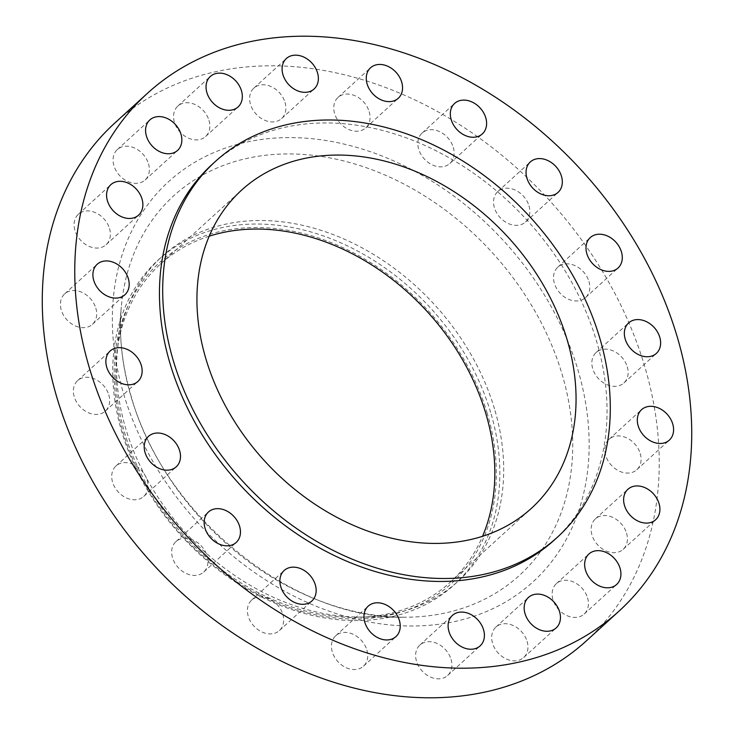 <?xml version="1.0" encoding="UTF-8"?>
<svg xmlns="http://www.w3.org/2000/svg" width="734" height="734" viewBox="0 0 734 734"><rect width="100%" height="100%" fill="white"/><g stroke="black" fill="none" stroke-linecap="round" stroke-linejoin="round"><path stroke-width="0.55" stroke-dasharray="3.67 2.75" d="M109.513 228.549A20.598 15.827 -132.3 0 1 106.1 244.716A20.598 15.827 -132.3 0 1 88.713 246.184A20.598 15.827 -132.3 0 1 74.951 230.421A20.598 15.827 -132.3 0 1 78.364 214.255A20.598 15.827 -132.3 0 1 95.75 212.787A20.598 15.827 -132.3 0 1 109.513 228.549M148.497 163.838A20.598 15.827 -132.3 0 1 145.093 180.004A20.598 15.827 -132.3 0 1 127.698 181.472A20.598 15.827 -132.3 0 1 113.935 165.71A20.598 15.827 -132.3 0 1 117.348 149.553A20.598 15.827 -132.3 0 1 134.744 148.075A20.598 15.827 -132.3 0 1 148.497 163.838M208.979 120.376A20.598 15.827 -132.3 0 1 205.566 136.542A20.598 15.827 -132.3 0 1 188.17 138.01A20.598 15.827 -132.3 0 1 174.417 122.248A20.598 15.827 -132.3 0 1 177.821 106.081A20.598 15.827 -132.3 0 1 195.216 104.613A20.598 15.827 -132.3 0 1 208.979 120.376M285.021 102.411A20.598 15.827 -132.3 0 1 281.617 118.569A20.598 15.827 -132.3 0 1 264.222 120.037A20.598 15.827 -132.3 0 1 250.459 104.283A20.598 15.827 -132.3 0 1 253.872 88.117A20.598 15.827 -132.3 0 1 271.268 86.649A20.598 15.827 -132.3 0 1 285.021 102.411M369.193 111.696A20.598 15.827 -132.3 0 1 365.789 127.863A20.598 15.827 -132.3 0 1 348.393 129.331A20.598 15.827 -132.3 0 1 334.631 113.568A20.598 15.827 -132.3 0 1 338.044 97.402A20.598 15.827 -132.3 0 1 355.439 95.934A20.598 15.827 -132.3 0 1 369.193 111.696M453.254 147.332A20.598 15.827 -132.3 0 1 449.841 163.498A20.598 15.827 -132.3 0 1 432.454 164.966A20.598 15.827 -132.3 0 1 418.692 149.204A20.598 15.827 -132.3 0 1 422.105 133.047A20.598 15.827 -132.3 0 1 439.492 131.579A20.598 15.827 -132.3 0 1 453.254 147.332M528.975 205.832A20.598 15.827 -132.3 0 1 525.562 221.998A20.598 15.827 -132.3 0 1 508.167 223.466A20.598 15.827 -132.3 0 1 494.404 207.704A20.598 15.827 -132.3 0 1 497.817 191.537A20.598 15.827 -132.3 0 1 515.213 190.069A20.598 15.827 -132.3 0 1 528.975 205.832M588.934 281.461A20.598 15.827 -132.3 0 1 585.521 297.628A20.598 15.827 -132.3 0 1 568.134 299.096A20.598 15.827 -132.3 0 1 554.372 283.333A20.598 15.827 -132.3 0 1 557.785 267.167A20.598 15.827 -132.3 0 1 575.172 265.699A20.598 15.827 -132.3 0 1 588.934 281.461M627.276 366.826A20.598 15.827 -132.3 0 1 623.863 382.992A20.598 15.827 -132.3 0 1 606.467 384.46A20.598 15.827 -132.3 0 1 592.714 368.697A20.598 15.827 -132.3 0 1 596.118 352.531A20.598 15.827 -132.3 0 1 613.514 351.063A20.598 15.827 -132.3 0 1 627.276 366.826M640.241 453.557A20.598 15.827 -132.3 0 1 636.828 469.723A20.598 15.827 -132.3 0 1 619.432 471.191A20.598 15.827 -132.3 0 1 605.678 455.429A20.598 15.827 -132.3 0 1 609.082 439.262A20.598 15.827 -132.3 0 1 626.478 437.794A20.598 15.827 -132.3 0 1 640.241 453.557M626.561 533.178A20.598 15.827 -132.3 0 1 623.148 549.344A20.598 15.827 -132.3 0 1 605.752 550.812A20.598 15.827 -132.3 0 1 591.989 535.049A20.598 15.827 -132.3 0 1 595.402 518.883A20.598 15.827 -132.3 0 1 612.798 517.415A20.598 15.827 -132.3 0 1 626.561 533.178M587.567 597.889A20.598 15.827 -132.3 0 1 584.163 614.055A20.598 15.827 -132.3 0 1 566.767 615.523A20.598 15.827 -132.3 0 1 553.005 599.761A20.598 15.827 -132.3 0 1 556.418 583.594A20.598 15.827 -132.3 0 1 573.814 582.126A20.598 15.827 -132.3 0 1 587.567 597.889M527.095 641.351A20.598 15.827 -132.3 0 1 523.681 657.517A20.598 15.827 -132.3 0 1 506.286 658.985A20.598 15.827 -132.3 0 1 492.532 643.223A20.598 15.827 -132.3 0 1 495.936 627.056A20.598 15.827 -132.3 0 1 513.332 625.588A20.598 15.827 -132.3 0 1 527.095 641.351M451.043 659.316A20.598 15.827 -132.3 0 1 447.639 675.482A20.598 15.827 -132.3 0 1 430.243 676.95A20.598 15.827 -132.3 0 1 416.481 661.187A20.598 15.827 -132.3 0 1 419.894 645.03A20.598 15.827 -132.3 0 1 437.29 643.562A20.598 15.827 -132.3 0 1 451.043 659.316M366.872 650.03A20.598 15.827 -132.3 0 1 363.468 666.197A20.598 15.827 -132.3 0 1 346.072 667.665A20.598 15.827 -132.3 0 1 332.309 651.902A20.598 15.827 -132.3 0 1 335.722 635.736A20.598 15.827 -132.3 0 1 353.118 634.268A20.598 15.827 -132.3 0 1 366.872 650.03M282.819 614.395A20.598 15.827 -132.3 0 1 279.406 630.552A20.598 15.827 -132.3 0 1 262.01 632.02A20.598 15.827 -132.3 0 1 248.248 616.266A20.598 15.827 -132.3 0 1 251.661 600.1A20.598 15.827 -132.3 0 1 269.057 598.632A20.598 15.827 -132.3 0 1 282.819 614.395M207.098 555.895A20.598 15.827 -132.3 0 1 203.685 572.061A20.598 15.827 -132.3 0 1 186.298 573.529A20.598 15.827 -132.3 0 1 172.536 557.767A20.598 15.827 -132.3 0 1 175.949 541.6A20.598 15.827 -132.3 0 1 193.345 540.132A20.598 15.827 -132.3 0 1 207.098 555.895M147.139 480.265A20.598 15.827 -132.3 0 1 143.726 496.432A20.598 15.827 -132.3 0 1 126.331 497.9A20.598 15.827 -132.3 0 1 112.568 482.137A20.598 15.827 -132.3 0 1 115.981 465.971A20.598 15.827 -132.3 0 1 133.377 464.503A20.598 15.827 -132.3 0 1 147.139 480.265M95.833 308.17A20.598 15.827 -132.3 0 1 92.42 324.336A20.598 15.827 -132.3 0 1 75.024 325.804A20.598 15.827 -132.3 0 1 61.271 310.042A20.598 15.827 -132.3 0 1 64.675 293.875A20.598 15.827 -132.3 0 1 82.07 292.407A20.598 15.827 -132.3 0 1 95.833 308.17M108.797 394.901A20.598 15.827 -132.3 0 1 105.384 411.068A20.598 15.827 -132.3 0 1 87.988 412.536A20.598 15.827 -132.3 0 1 74.235 396.773A20.598 15.827 -132.3 0 1 77.639 380.607A20.598 15.827 -132.3 0 1 95.035 379.139A20.598 15.827 -132.3 0 1 108.797 394.901M487.248 413.38A216.915 166.646 47.7 0 0 246.991 227.76A216.915 166.646 47.7 0 0 123.275 433.097A216.915 166.646 47.7 0 0 363.541 618.716A216.915 166.646 47.7 0 0 487.248 413.38M490.633 412.324A219.723 168.811 47.7 0 0 343.861 244.202A219.723 168.811 47.7 0 0 158.315 259.873A219.723 168.811 47.7 0 0 121.936 432.289A219.723 168.811 47.7 0 0 268.708 600.412A219.723 168.811 47.7 0 0 454.254 584.741A219.723 168.811 47.7 0 0 490.633 412.324M494.487 408.81A219.723 168.811 47.7 0 0 347.714 240.697A219.723 168.811 47.7 0 0 162.168 256.359A219.723 168.811 47.7 0 0 117.293 351.522A219.723 168.811 47.7 0 0 125.789 428.784A219.723 168.811 47.7 0 0 359.183 617.065A219.723 168.811 47.7 0 0 458.108 581.236A219.723 168.811 47.7 0 0 494.487 408.81M586.576 640.681A350.191 269.048 47.7 0 0 644.562 365.89A350.191 269.048 47.7 0 0 410.645 97.952A350.191 269.048 47.7 0 0 114.926 122.917M554.335 540.013A254.056 195.189 47.7 0 0 596.403 340.659A254.056 195.189 47.7 0 0 426.693 146.268A254.056 195.189 47.7 0 0 212.163 164.388M209.199 236.192A215.19 165.333 47.7 0 0 160.351 264.148A215.19 165.333 47.7 0 0 124.716 433.014A215.19 165.333 47.7 0 0 268.461 597.669A215.19 165.333 47.7 0 0 450.181 582.319A215.19 165.333 47.7 0 0 482.559 536.288M561.987 373.909A256.716 197.235 -132.3 0 1 403.911 617.221A256.716 197.235 -132.3 0 1 131.221 397.241A256.716 197.235 -132.3 0 1 121.303 306.977A256.716 197.235 -132.3 0 1 321.419 156.461A256.716 197.235 -132.3 0 1 561.987 373.909M123.688 394.094A270.644 207.933 47.7 0 0 423.463 625.698A270.644 207.933 47.7 0 0 577.823 369.505A270.644 207.933 47.7 0 0 278.039 137.9A270.644 207.933 47.7 0 0 123.688 394.094M106.1 244.716L138.598 215.117M145.093 180.004L177.582 150.406M205.566 136.542L238.064 106.944M281.617 118.569L314.106 88.97M365.789 127.863L398.278 98.264M449.841 163.498L482.339 133.9M525.562 221.998L558.051 192.4M585.521 297.628L618.019 268.029M623.863 382.992L656.361 353.393M636.828 469.723L669.325 440.125M623.148 549.344L655.636 519.745M584.163 614.055L616.652 584.447M523.681 657.517L556.179 627.919M447.639 675.482L480.128 645.883M363.468 666.197L395.956 636.598M279.406 630.552L311.895 600.953M203.685 572.061L236.183 542.463M143.726 496.432L176.215 466.833M92.42 324.336L124.918 294.738M105.384 411.068L137.882 381.469M359.183 617.065L403.911 617.221C293.527 620.019 163.81 515.782 131.175 396.342C122.055 365.459 118.761 335.667 121.303 306.977L117.293 351.522M158.315 259.873L162.168 256.359M450.181 582.319L531.416 508.323M160.351 264.148L241.578 190.152M454.254 584.741L458.108 581.236M77.639 380.607L110.137 351.008M64.675 293.875L97.172 264.277M115.981 465.971L148.479 436.372M175.949 541.6L208.438 512.002M251.661 600.1L284.159 570.501M335.722 635.736L368.211 606.137M419.894 645.03L452.383 615.431M495.936 627.056L528.434 597.458M556.418 583.594L588.907 553.996M595.402 518.883L627.9 489.284M609.082 439.262L641.58 409.664M596.118 352.531L628.616 322.932M557.785 267.167L590.274 237.568M497.817 191.537L530.315 161.939M422.105 133.047L454.594 103.448M338.044 97.402L370.532 67.803M253.872 88.117L286.361 58.518M177.821 106.081L210.319 76.483M117.348 149.553L149.837 119.945M78.364 214.255L110.852 184.656"/><path stroke-width="1.1" d="M107.439 200.822A20.598 15.827 47.7 0 0 121.202 216.585A20.598 15.827 47.7 0 0 138.598 215.117A20.598 15.827 47.7 0 0 142.011 198.951A20.598 15.827 47.7 0 0 128.248 183.188A20.598 15.827 47.7 0 0 110.852 184.656A20.598 15.827 47.7 0 0 107.439 200.822M146.433 136.111A20.598 15.827 47.7 0 0 160.186 151.874A20.598 15.827 47.7 0 0 177.582 150.406A20.598 15.827 47.7 0 0 180.995 134.239A20.598 15.827 47.7 0 0 167.233 118.477A20.598 15.827 47.7 0 0 149.837 119.945A20.598 15.827 47.7 0 0 146.433 136.111M206.905 92.649A20.598 15.827 47.7 0 0 220.668 108.412A20.598 15.827 47.7 0 0 238.064 106.944A20.598 15.827 47.7 0 0 241.468 90.777A20.598 15.827 47.7 0 0 227.714 75.015A20.598 15.827 47.7 0 0 210.319 76.483A20.598 15.827 47.7 0 0 206.905 92.649M282.957 74.684A20.598 15.827 47.7 0 0 296.71 90.438A20.598 15.827 47.7 0 0 314.106 88.97A20.598 15.827 47.7 0 0 317.519 72.813A20.598 15.827 47.7 0 0 303.757 57.05A20.598 15.827 47.7 0 0 286.361 58.518A20.598 15.827 47.7 0 0 282.957 74.684M367.128 83.97A20.598 15.827 47.7 0 0 380.882 99.732A20.598 15.827 47.7 0 0 398.278 98.264A20.598 15.827 47.7 0 0 401.691 82.098A20.598 15.827 47.7 0 0 387.928 66.335A20.598 15.827 47.7 0 0 370.532 67.803A20.598 15.827 47.7 0 0 367.128 83.97M451.181 119.605A20.598 15.827 47.7 0 0 464.943 135.368A20.598 15.827 47.7 0 0 482.339 133.9A20.598 15.827 47.7 0 0 485.752 117.734A20.598 15.827 47.7 0 0 471.99 101.98A20.598 15.827 47.7 0 0 454.594 103.448A20.598 15.827 47.7 0 0 451.181 119.605M526.902 178.105A20.598 15.827 47.7 0 0 540.655 193.868A20.598 15.827 47.7 0 0 558.051 192.4A20.598 15.827 47.7 0 0 561.464 176.233A20.598 15.827 47.7 0 0 547.702 160.471A20.598 15.827 47.7 0 0 530.315 161.939A20.598 15.827 47.7 0 0 526.902 178.105M586.861 253.735A20.598 15.827 47.7 0 0 600.623 269.497A20.598 15.827 47.7 0 0 618.019 268.029A20.598 15.827 47.7 0 0 621.432 251.863A20.598 15.827 47.7 0 0 607.669 236.1A20.598 15.827 47.7 0 0 590.274 237.568A20.598 15.827 47.7 0 0 586.861 253.735M625.203 339.099A20.598 15.827 47.7 0 0 638.965 354.861A20.598 15.827 47.7 0 0 656.361 353.393A20.598 15.827 47.7 0 0 659.765 337.227A20.598 15.827 47.7 0 0 646.012 321.464A20.598 15.827 47.7 0 0 628.616 322.932A20.598 15.827 47.7 0 0 625.203 339.099M638.167 425.83A20.598 15.827 47.7 0 0 651.93 441.593A20.598 15.827 47.7 0 0 669.325 440.125A20.598 15.827 47.7 0 0 672.729 423.958A20.598 15.827 47.7 0 0 658.976 408.196A20.598 15.827 47.7 0 0 641.58 409.664A20.598 15.827 47.7 0 0 638.167 425.83M624.487 505.451A20.598 15.827 47.7 0 0 638.25 521.213A20.598 15.827 47.7 0 0 655.636 519.745A20.598 15.827 47.7 0 0 659.049 503.579A20.598 15.827 47.7 0 0 645.287 487.816A20.598 15.827 47.7 0 0 627.9 489.284A20.598 15.827 47.7 0 0 624.487 505.451M585.503 570.162A20.598 15.827 47.7 0 0 599.256 585.925A20.598 15.827 47.7 0 0 616.652 584.447A20.598 15.827 47.7 0 0 620.065 568.29A20.598 15.827 47.7 0 0 606.302 552.528A20.598 15.827 47.7 0 0 588.907 553.996A20.598 15.827 47.7 0 0 585.503 570.162M525.021 613.624A20.598 15.827 47.7 0 0 538.784 629.387A20.598 15.827 47.7 0 0 556.179 627.919A20.598 15.827 47.7 0 0 559.583 611.752A20.598 15.827 47.7 0 0 545.83 595.99A20.598 15.827 47.7 0 0 528.434 597.458A20.598 15.827 47.7 0 0 525.021 613.624M448.979 631.589A20.598 15.827 47.7 0 0 462.732 647.351A20.598 15.827 47.7 0 0 480.128 645.883A20.598 15.827 47.7 0 0 483.541 629.717A20.598 15.827 47.7 0 0 469.778 613.963A20.598 15.827 47.7 0 0 452.383 615.431A20.598 15.827 47.7 0 0 448.979 631.589M364.807 622.304A20.598 15.827 47.7 0 0 378.56 638.066A20.598 15.827 47.7 0 0 395.956 636.598A20.598 15.827 47.7 0 0 399.369 620.432A20.598 15.827 47.7 0 0 385.607 604.669A20.598 15.827 47.7 0 0 368.211 606.137A20.598 15.827 47.7 0 0 364.807 622.304M280.746 586.668A20.598 15.827 47.7 0 0 294.508 602.421A20.598 15.827 47.7 0 0 311.895 600.953A20.598 15.827 47.7 0 0 315.308 584.796A20.598 15.827 47.7 0 0 301.546 569.034A20.598 15.827 47.7 0 0 284.159 570.501A20.598 15.827 47.7 0 0 280.746 586.668M205.025 528.168A20.598 15.827 47.7 0 0 218.787 543.931A20.598 15.827 47.7 0 0 236.183 542.463A20.598 15.827 47.7 0 0 239.596 526.296A20.598 15.827 47.7 0 0 225.833 510.534A20.598 15.827 47.7 0 0 208.438 512.002A20.598 15.827 47.7 0 0 205.025 528.168M145.066 452.539A20.598 15.827 47.7 0 0 158.828 468.301A20.598 15.827 47.7 0 0 176.215 466.833A20.598 15.827 47.7 0 0 179.628 450.667A20.598 15.827 47.7 0 0 165.866 434.904A20.598 15.827 47.7 0 0 148.479 436.372A20.598 15.827 47.7 0 0 145.066 452.539M93.759 280.443A20.598 15.827 47.7 0 0 107.522 296.206A20.598 15.827 47.7 0 0 124.918 294.738A20.598 15.827 47.7 0 0 128.322 278.571A20.598 15.827 47.7 0 0 114.568 262.809A20.598 15.827 47.7 0 0 97.172 264.277A20.598 15.827 47.7 0 0 93.759 280.443M106.724 367.174A20.598 15.827 47.7 0 0 120.486 382.937A20.598 15.827 47.7 0 0 137.882 381.469A20.598 15.827 47.7 0 0 141.286 365.303A20.598 15.827 47.7 0 0 127.532 349.54A20.598 15.827 47.7 0 0 110.137 351.008A20.598 15.827 47.7 0 0 106.724 367.174M147.424 93.319L114.926 122.917A350.191 269.048 47.7 0 0 56.949 397.709A350.191 269.048 47.7 0 0 290.866 665.646A350.191 269.048 47.7 0 0 586.576 640.681L619.074 611.083A350.191 269.048 47.7 0 0 677.051 336.291A350.191 269.048 47.7 0 0 443.134 68.354A350.191 269.048 47.7 0 0 147.424 93.319A350.191 269.048 47.7 0 0 89.438 368.11A350.191 269.048 47.7 0 0 323.355 636.048A350.191 269.048 47.7 0 0 619.074 611.083M215.411 161.425L212.163 164.388A254.056 195.189 47.7 0 0 170.095 363.743A254.056 195.189 47.7 0 0 339.796 558.134A254.056 195.189 47.7 0 0 554.335 540.013L557.583 537.059A254.056 195.189 47.7 0 0 599.65 337.695A254.056 195.189 47.7 0 0 429.95 143.313A254.056 195.189 47.7 0 0 215.411 161.425A254.056 195.189 47.7 0 0 173.343 360.789A254.056 195.189 47.7 0 0 343.044 555.17A254.056 195.189 47.7 0 0 557.583 537.059M205.951 359.018A215.19 165.333 47.7 0 0 349.696 523.672A215.19 165.333 47.7 0 0 531.416 508.323A215.19 165.333 47.7 0 0 567.043 339.466A215.19 165.333 47.7 0 0 423.298 174.811A215.19 165.333 47.7 0 0 241.578 190.152A215.19 165.333 47.7 0 0 205.951 359.018M482.559 536.288A215.19 165.333 47.7 0 0 485.807 413.462A215.19 165.333 47.7 0 0 209.199 236.192"/></g></svg>
